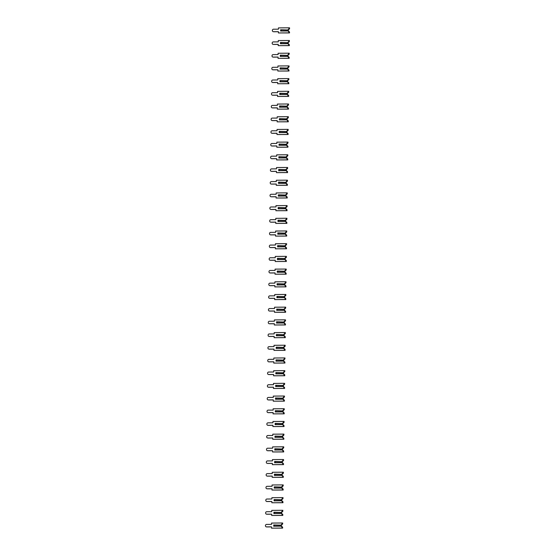 <?xml version="1.0" encoding="UTF-8"?>
<svg xmlns="http://www.w3.org/2000/svg" width="556" height="556" viewBox="0 0 556 556"><rect width="100%" height="100%" fill="white"/><g stroke="black" fill="none" stroke-linecap="round" stroke-linejoin="round"><path stroke-width="0.83" d="M288.96 27.8L289.586 27.849L289.572 28.738L288.369 29.975L280.648 29.767L280.627 31.039L288.355 30.802L289.53 32.039L288.898 31.991L288.891 32.88L278.389 32.957L278.41 31.657L273.413 31.699A1.237 1.077 94.6 0 1 273.448 29.218L278.445 29.183L278.466 27.883L288.96 27.8L288.946 28.69L288.05 29.711M289.572 28.738L288.946 28.69M288.369 29.975L280.648 29.767M287.959 29.941L280.752 29.996M288.898 31.991L288.029 30.983L280.627 31.039M281.273 30.031L281.26 30.823M289.53 32.039L289.516 32.929L278.389 32.957M278.41 31.713L274.038 31.748A1.237 1.077 94.6 0 1 273.872 31.734M289.516 32.929L288.891 32.88M288.779 40.498L289.412 40.546L289.398 41.436L288.196 42.673L280.467 42.465L280.453 43.736L288.182 43.5L289.349 44.737L288.724 44.688L288.71 45.578L278.215 45.655L278.236 44.355L273.232 44.397A1.237 1.077 94.6 0 1 273.267 41.915L278.264 41.881L278.285 40.574L288.779 40.498L288.772 41.387L287.869 42.409M289.398 41.436L288.772 41.387M288.196 42.673L280.467 42.465M287.786 42.638L280.578 42.694M288.724 44.688L287.855 43.681L280.453 43.736M281.093 42.729L281.079 43.521M289.349 44.737L289.335 45.627L278.215 45.655M278.229 44.41L273.858 44.445A1.237 1.077 94.6 0 1 273.698 44.431M289.335 45.627L288.71 45.578M288.606 53.195L289.231 53.244L289.217 54.134L288.015 55.371L280.293 55.162L280.273 56.434L288.001 56.198L289.176 57.435L288.543 57.386L288.536 58.276L278.035 58.352L278.056 57.053L273.059 57.087A1.237 1.077 94.6 0 1 273.093 54.613L278.09 54.578L278.111 53.272L288.606 53.195L288.592 54.085L287.695 55.107M289.217 54.134L288.592 54.085M288.015 55.371L280.293 55.162M287.605 55.336L280.398 55.392M288.543 57.386L287.674 56.378L280.273 56.434M280.919 55.426L280.905 56.212M289.176 57.435L289.162 58.324L278.035 58.352M278.056 57.108L273.684 57.143A1.237 1.077 94.6 0 1 273.517 57.129M289.162 58.324L288.536 58.276M288.425 65.893L289.057 65.942L289.044 66.831L287.841 68.068L280.113 67.86L280.099 69.132L287.827 68.895L288.995 70.132L288.369 70.084L288.355 70.973L277.861 71.05L277.875 69.75L272.878 69.785A1.237 1.077 94.6 0 1 272.913 67.311L277.91 67.276L277.93 65.969L288.425 65.893L288.418 66.783L287.515 67.804M289.044 66.831L288.418 66.783M287.841 68.068L280.113 67.86M287.431 68.034L280.224 68.089M288.369 70.084L287.501 69.076L280.099 69.132M280.738 68.124L280.724 68.909M288.995 70.132L288.981 71.022L277.861 71.05M277.875 69.806L273.503 69.841A1.237 1.077 94.6 0 1 273.344 69.827M288.981 71.022L288.355 70.973M288.251 78.591L288.877 78.639L288.863 79.529L287.66 80.766L279.939 80.557L279.918 81.829L287.647 81.593L288.821 82.83L288.189 82.781L288.182 83.671L277.68 83.747L277.701 82.448L272.704 82.483A1.237 1.077 94.6 0 1 272.739 80.008L277.736 79.974L277.757 78.667L288.251 78.591L288.237 79.48L287.341 80.502M288.863 79.529L288.237 79.48M287.66 80.766L279.939 80.557M287.25 80.731L280.043 80.787M288.189 82.781L287.32 81.767L279.918 81.829M280.565 80.822L280.551 81.607M288.821 82.83L288.807 83.72L277.68 83.747M277.701 82.503L273.33 82.538A1.237 1.077 94.6 0 1 273.163 82.524M288.807 83.72L288.182 83.671M288.071 91.288L288.703 91.337L288.689 92.226L287.48 93.464L279.758 93.255L279.744 94.527L287.473 94.291L288.64 95.528L288.015 95.479L288.001 96.362L277.507 96.445L277.52 95.145L272.523 95.18A1.237 1.077 94.6 0 1 272.558 92.706L277.555 92.664L277.576 91.365L288.071 91.288L288.057 92.178L287.16 93.199M288.689 92.226L288.057 92.178M287.48 93.464L279.758 93.255M287.077 93.429L279.87 93.484M288.015 95.479L287.146 94.464L279.744 94.527M280.384 93.519L280.37 94.305M288.64 95.528L288.627 96.417L277.507 96.445M277.52 95.201L273.149 95.236A1.237 1.077 94.6 0 1 272.989 95.222M288.627 96.417L288.001 96.362M287.897 103.986L288.522 104.035L288.508 104.924L287.306 106.161L279.585 105.953L279.564 107.218L287.292 106.988L288.467 108.225L287.834 108.17L287.827 109.059L277.326 109.143L277.347 107.843L272.35 107.878A1.237 1.077 94.6 0 1 272.384 105.404L277.381 105.362L277.402 104.062L287.897 103.986L287.883 104.869L286.986 105.897M288.508 104.924L287.883 104.869M287.306 106.161L279.585 105.953M286.896 106.126L279.689 106.182M287.834 108.17L286.965 107.162L279.564 107.218M280.21 106.217L280.196 107.002M288.467 108.225L288.453 109.115L277.326 109.143M277.347 107.899L272.975 107.927A1.237 1.077 94.6 0 1 272.808 107.92M288.453 109.115L287.827 109.059M287.716 116.684L288.349 116.732L288.335 117.622L287.125 118.859L279.404 118.65L279.39 119.915L287.118 119.686L288.286 120.923L287.66 120.867L287.647 121.757L277.152 121.84L277.166 120.541L272.169 120.576A1.237 1.077 94.6 0 1 272.204 118.101L277.201 118.06L277.222 116.76L287.716 116.684L287.702 117.566L286.806 118.595M288.335 117.622L287.702 117.566M287.125 118.859L279.404 118.65M286.722 118.824L279.508 118.88M287.66 120.867L286.792 119.86L279.39 119.915M280.029 118.914L280.015 119.7M288.286 120.923L288.272 121.813L277.152 121.84M277.166 120.596L272.794 120.624A1.237 1.077 94.6 0 1 272.635 120.61M288.272 121.813L287.647 121.757M287.542 129.374L288.168 129.43L288.154 130.319L286.952 131.557L279.23 131.348L279.209 132.613L286.938 132.377L288.112 133.621L287.48 133.565L287.473 134.455L276.971 134.538L276.992 133.238L271.995 133.273A1.237 1.077 94.6 0 1 272.03 130.799L277.027 130.757L277.048 129.458L287.542 129.374L287.528 130.264L286.632 131.285M288.154 130.319L287.528 130.264M286.952 131.557L279.23 131.348M286.542 131.522L279.334 131.577M287.48 133.565L286.611 132.557L279.209 132.613M279.856 131.605L279.842 132.397M288.112 133.621L288.098 134.51L276.971 134.538M276.992 133.294L272.621 133.322A1.237 1.077 94.6 0 1 272.454 133.308M288.098 134.51L287.473 134.455M287.362 142.072L287.994 142.127L287.98 143.017L286.771 144.254L279.049 144.046L279.036 145.311L286.764 145.074L287.932 146.318L287.306 146.263L287.292 147.152L276.798 147.236L276.812 145.929L271.815 145.971A1.237 1.077 94.6 0 1 271.849 143.497L276.846 143.455L276.867 142.155L287.362 142.072L287.348 142.961L286.451 143.983M287.98 143.017L287.348 142.961M286.771 144.254L279.049 144.046M286.368 144.219L279.154 144.275M287.306 146.263L286.437 145.255L279.036 145.311M279.675 144.303L279.661 145.095M287.932 146.318L287.918 147.201L276.798 147.236M276.812 145.985L272.44 146.019A1.237 1.077 94.6 0 1 272.28 146.006M287.918 147.201L287.292 147.152M287.188 154.77L287.813 154.825L287.8 155.715L286.597 156.952L278.876 156.736L278.855 158.008L286.583 157.772L287.758 159.016L287.125 158.96L287.118 159.85L276.617 159.933L276.638 158.627L271.641 158.668A1.237 1.077 94.6 0 1 271.675 156.194L276.673 156.153L276.686 154.853L287.188 154.77L287.174 155.659L286.277 156.681M287.8 155.715L287.174 155.659M286.597 156.952L278.876 156.736M286.187 156.917L278.98 156.973M287.125 158.96L286.257 157.953L278.855 158.008M279.494 157L279.487 157.793M287.758 159.016L287.744 159.899L276.617 159.933M276.638 158.682L272.266 158.717A1.237 1.077 94.6 0 1 272.099 158.703M287.744 159.899L287.118 159.85M287.007 167.467L287.64 167.523L287.626 168.405L286.416 169.643L278.695 169.434L278.681 170.706L286.409 170.47L287.577 171.707L286.952 171.658L286.938 172.548L276.443 172.631L276.457 171.324L271.46 171.366A1.237 1.077 94.6 0 1 271.495 168.892L276.492 168.85L276.513 167.551L287.007 167.467L286.993 168.357L286.097 169.378M287.626 168.405L286.993 168.357M286.416 169.643L278.695 169.434M286.013 169.615L278.799 169.67M286.952 171.658L286.083 170.65L278.681 170.706M279.32 169.698L279.307 170.49M287.577 171.707L287.563 172.596L276.443 172.631M276.457 171.38L272.086 171.415A1.237 1.077 94.6 0 1 271.926 171.401M287.563 172.596L286.938 172.548M286.833 180.165L287.459 180.213L287.445 181.103L286.243 182.34L278.521 182.132L278.5 183.404L286.229 183.167L287.403 184.404L286.771 184.356L286.757 185.245L276.262 185.329L276.283 184.022L271.286 184.064A1.237 1.077 94.6 0 1 271.321 181.59L276.318 181.548L276.332 180.248L286.833 180.165L286.82 181.054L285.923 182.076M287.445 181.103L286.82 181.054M286.243 182.34L278.521 182.132M285.833 182.312L278.625 182.368M286.771 184.356L285.902 183.348L278.5 183.404M279.14 182.396L279.133 183.188M287.403 184.404L287.389 185.294L276.262 185.329M276.283 184.078L271.912 184.112A1.237 1.077 94.6 0 1 271.745 184.099M287.389 185.294L286.757 185.245M286.653 192.862L287.278 192.911L287.271 193.801L286.062 195.038L278.341 194.829L278.327 196.101L286.055 195.865L287.223 197.102L286.597 197.053L286.583 197.943L276.089 198.019L276.103 196.72L271.106 196.761A1.237 1.077 94.6 0 1 271.14 194.28L276.137 194.246L276.158 192.946L286.653 192.862L286.639 193.752L285.742 194.774M287.271 193.801L286.639 193.752M286.062 195.038L278.341 194.829M285.659 195.01L278.445 195.066M286.597 197.053L285.728 196.046L278.327 196.101M278.966 195.093L278.952 195.886M287.223 197.102L287.209 197.992L276.089 198.019M276.103 196.775L271.731 196.81A1.237 1.077 94.6 0 1 271.571 196.796M287.209 197.992L286.583 197.943M286.479 205.56L287.104 205.609L287.091 206.498L285.888 207.735L278.167 207.527L278.146 208.799L285.874 208.563L287.049 209.8L286.416 209.751L286.403 210.641L275.908 210.717L275.929 209.417L270.932 209.459A1.237 1.077 94.6 0 1 270.96 206.978L275.964 206.943L275.978 205.644L286.479 205.56L286.465 206.45L285.569 207.471M287.091 206.498L286.465 206.45M285.888 207.735L278.167 207.527M285.478 207.708L278.271 207.756M286.416 209.751L285.548 208.743L278.146 208.799M278.785 207.791L278.778 208.583M287.049 209.8L287.035 210.689L275.908 210.717M275.929 209.473L271.557 209.508A1.237 1.077 94.6 0 1 271.391 209.494M287.035 210.689L286.403 210.641M286.298 218.258L286.924 218.306L286.917 219.196L285.708 220.433L277.986 220.225L277.972 221.496L285.701 221.26L286.868 222.497L286.243 222.449L286.229 223.338L275.734 223.415L275.748 222.115L270.751 222.157A1.237 1.077 94.6 0 1 270.786 219.676L275.783 219.641L275.804 218.341L286.298 218.258L286.284 219.147L285.388 220.169M286.917 219.196L286.284 219.147M285.708 220.433L277.986 220.225M285.304 220.398L278.09 220.454M286.243 222.449L285.374 221.441L277.972 221.496M278.612 220.489L278.598 221.281M286.868 222.497L286.854 223.387L275.734 223.415M275.748 222.171L271.377 222.205A1.237 1.077 94.6 0 1 271.217 222.191M286.854 223.387L286.229 223.338M286.125 230.955L286.75 231.004L286.736 231.894L285.534 233.131L277.812 232.922L277.791 234.194L285.52 233.958L286.694 235.195L286.062 235.146L286.048 236.036L275.554 236.112L275.574 234.813L270.577 234.847A1.237 1.077 94.6 0 1 270.605 232.373L275.609 232.338L275.623 231.032L286.125 230.955L286.111 231.845L285.214 232.867M286.736 231.894L286.111 231.845M285.534 233.131L277.812 232.922M285.124 233.096L277.917 233.152M286.062 235.146L285.193 234.139L277.791 234.194M278.431 233.186L278.424 233.979M286.694 235.195L286.681 236.085L275.554 236.112M275.574 234.868L271.203 234.903A1.237 1.077 94.6 0 1 271.036 234.889M286.681 236.085L286.048 236.036M285.944 243.653L286.569 243.702L286.562 244.591L285.353 245.828L277.632 245.62L277.611 246.892L285.346 246.655L286.514 247.893L285.888 247.844L285.874 248.734L275.38 248.81L275.394 247.51L270.397 247.545A1.237 1.077 94.6 0 1 270.431 245.071L275.428 245.036L275.449 243.73L285.944 243.653L285.93 244.543L285.033 245.564M286.562 244.591L285.93 244.543M285.353 245.828L277.632 245.62M284.95 245.794L277.736 245.849M285.888 247.844L285.019 246.836L277.611 246.892M278.257 245.884L278.243 246.669M286.514 247.893L286.5 248.782L275.38 248.81M275.394 247.566L271.022 247.601A1.237 1.077 94.6 0 1 270.862 247.587M286.5 248.782L285.874 248.734M285.77 256.351L286.396 256.399L286.382 257.289L285.179 258.526L277.458 258.318L277.437 259.589L285.165 259.353L286.34 260.59L285.708 260.542L285.694 261.431L275.199 261.508L275.22 260.208L270.216 260.243A1.237 1.077 94.6 0 1 270.251 257.769L275.255 257.734L275.269 256.427L285.77 256.351L285.756 257.24L284.86 258.262M286.382 257.289L285.756 257.24M285.179 258.526L277.458 258.318M284.769 258.491L277.562 258.547M285.708 260.542L284.839 259.527L277.437 259.589M278.076 258.582L278.07 259.367M286.34 260.59L286.326 261.48L275.199 261.508M275.22 260.264L270.848 260.298A1.237 1.077 94.6 0 1 270.682 260.284M286.326 261.48L285.694 261.431M285.589 269.048L286.215 269.097L286.208 269.987L284.999 271.224L277.277 271.015L277.256 272.287L284.992 272.051L286.159 273.288L285.534 273.239L285.52 274.122L275.025 274.205L275.039 272.906L270.042 272.94A1.237 1.077 94.6 0 1 270.077 270.466L275.074 270.431L275.095 269.125L285.589 269.048L285.575 269.938L284.679 270.96M286.208 269.987L285.575 269.938M284.999 271.224L277.277 271.015M284.596 271.189L277.381 271.245M285.534 273.239L284.665 272.225L277.256 272.287M277.903 271.279L277.889 272.065M286.159 273.288L286.145 274.178L275.025 274.205M275.039 272.961L270.668 272.996A1.237 1.077 94.6 0 1 270.508 272.982M286.145 274.178L285.52 274.122M285.416 281.746L286.041 281.795L286.027 282.684L284.825 283.921L277.103 283.713L277.083 284.985L284.811 284.748L285.979 285.986L285.353 285.937L285.339 286.82L274.845 286.903L274.866 285.603L269.862 285.638A1.237 1.077 94.6 0 1 269.896 283.164L274.9 283.122L274.914 281.822L285.416 281.746L285.402 282.636L284.505 283.657M286.027 282.684L285.402 282.636M284.825 283.921L277.103 283.713M284.415 283.887L277.208 283.942M285.353 285.937L284.484 284.922L277.083 284.985M277.722 283.977L277.715 284.762M285.979 285.986L285.972 286.875L274.845 286.903M274.866 285.659L270.494 285.694A1.237 1.077 94.6 0 1 270.327 285.68M285.972 286.875L285.339 286.82M285.235 294.444L285.86 294.492L285.853 295.382L284.644 296.619L276.923 296.411L276.902 297.675L284.637 297.446L285.805 298.683L285.179 298.628L285.165 299.517L274.671 299.601L274.685 298.301L269.688 298.336A1.237 1.077 94.6 0 1 269.723 295.861L274.72 295.82L274.74 294.52L285.235 294.444L285.221 295.326L284.325 296.355M285.853 295.382L285.221 295.326M284.644 296.619L276.923 296.411M284.241 296.584L277.027 296.64M285.179 298.628L284.311 297.62L276.902 297.675M277.548 296.675L277.534 297.46M285.805 298.683L285.791 299.573L274.671 299.601M274.685 298.357L270.313 298.384A1.237 1.077 94.6 0 1 270.153 298.377M285.791 299.573L285.165 299.517M285.061 307.141L285.687 307.19L285.673 308.08L284.47 309.317L276.742 309.108L276.728 310.373L284.457 310.137L285.624 311.381L284.999 311.325L284.985 312.215L274.49 312.298L274.511 310.999L269.507 311.033A1.237 1.077 94.6 0 1 269.542 308.559L274.546 308.517L274.56 307.218L285.061 307.141L285.047 308.024L284.151 309.053M285.673 308.08L285.047 308.024M284.47 309.317L276.742 309.108M284.06 309.282L276.853 309.338M284.999 311.325L284.13 310.317L276.728 310.373M277.368 309.372L277.361 310.158M285.624 311.381L285.617 312.27L274.49 312.298M274.511 311.054L270.14 311.082A1.237 1.077 94.6 0 1 269.973 311.068M285.617 312.27L284.985 312.215M284.88 319.832L285.506 319.888L285.499 320.777L284.29 322.014L276.568 321.806L276.547 323.071L284.283 322.834L285.45 324.078L284.825 324.023L284.811 324.912L274.316 324.996L274.33 323.696L269.333 323.731A1.237 1.077 94.6 0 1 269.368 321.257L274.365 321.215L274.386 319.915L284.88 319.832L284.867 320.722L283.97 321.743M285.499 320.777L284.867 320.722M284.29 322.014L276.568 321.806M283.887 321.98L276.673 322.035M284.825 324.023L283.956 323.015L276.547 323.071M277.194 322.063L277.18 322.855M285.45 324.078L285.436 324.968L274.316 324.996M274.33 323.752L269.959 323.78A1.237 1.077 94.6 0 1 269.799 323.766M285.436 324.968L284.811 324.912M284.707 332.53L285.332 332.585L285.318 333.475L284.116 334.712L276.388 334.503L276.374 335.768L284.102 335.532L285.27 336.776L284.644 336.721L284.63 337.61L274.136 337.694L274.157 336.387L269.153 336.429A1.237 1.077 94.6 0 1 269.187 333.954L274.191 333.913L274.205 332.613L284.707 332.53L284.693 333.419L283.796 334.441M285.318 333.475L284.693 333.419M284.116 334.712L276.388 334.503M283.706 334.677L276.499 334.733M284.644 336.721L283.775 335.713L276.374 335.768M277.013 334.761L277.006 335.553M285.27 336.776L285.263 337.659L274.136 337.694M274.157 336.443L269.785 336.477A1.237 1.077 94.6 0 1 269.618 336.463M285.263 337.659L284.63 337.61M284.526 345.227L285.152 345.283L285.145 346.173L283.935 347.41L276.214 347.194L276.193 348.466L283.928 348.23L285.096 349.474L284.47 349.418L284.457 350.308L273.962 350.391L273.976 349.085L268.979 349.126A1.237 1.077 94.6 0 1 269.014 346.652L274.011 346.61L274.032 345.311L284.526 345.227L284.512 346.117L283.616 347.139M285.145 346.173L284.512 346.117M283.935 347.41L276.214 347.194M283.532 347.375L276.318 347.43M284.47 349.418L283.602 348.41L276.193 348.466M276.839 347.458L276.825 348.251M285.096 349.474L285.082 350.356L273.962 350.391M273.976 349.14L269.604 349.175A1.237 1.077 94.6 0 1 269.445 349.161M285.082 350.356L284.457 350.308M284.352 357.925L284.978 357.981L284.964 358.863L283.762 360.1L276.033 359.892L276.019 361.164L283.748 360.927L284.915 362.164L284.29 362.116L284.276 363.005L273.781 363.089L273.802 361.782L268.798 361.824A1.237 1.077 94.6 0 1 268.833 359.35L273.837 359.308L273.851 358.008L284.352 357.925L284.338 358.815L283.442 359.836M284.964 358.863L284.338 358.815M283.762 360.1L276.033 359.892M283.351 360.073L276.144 360.128M284.29 362.116L283.421 361.108L276.019 361.164M276.659 360.156L276.652 360.948M284.915 362.164L284.908 363.054L273.781 363.089M273.802 361.838L269.431 361.873A1.237 1.077 94.6 0 1 269.264 361.859M284.908 363.054L284.276 363.005M284.172 370.623L284.797 370.671L284.79 371.561L283.581 372.798L275.859 372.589L275.839 373.861L283.574 373.625L284.741 374.862L284.116 374.813L284.102 375.703L273.608 375.786L273.621 374.48L268.624 374.522A1.237 1.077 94.6 0 1 268.659 372.04L273.656 372.006L273.677 370.706L284.172 370.623L284.158 371.512L283.261 372.534M284.79 371.561L284.158 371.512M283.581 372.798L275.859 372.589M283.178 372.77L275.964 372.826M284.116 374.813L283.24 373.806L275.839 373.861M276.485 372.854L276.471 373.646M284.741 374.862L284.728 375.752L273.608 375.786M273.621 374.535L269.25 374.57A1.237 1.077 94.6 0 1 269.09 374.556M284.728 375.752L284.102 375.703M283.998 383.32L284.623 383.369L284.609 384.259L283.407 385.496L275.679 385.287L275.665 386.559L283.393 386.323L284.561 387.56L283.935 387.511L283.921 388.401L273.427 388.477L273.448 387.178L268.444 387.219A1.237 1.077 94.6 0 1 268.478 384.738L273.482 384.703L273.496 383.404L283.998 383.32L283.984 384.21L283.087 385.232M284.609 384.259L283.984 384.21M283.407 385.496L275.679 385.287M282.997 385.468L275.79 385.523M283.935 387.511L283.067 386.503L275.665 386.559M276.304 385.551L276.297 386.344M284.561 387.56L284.554 388.449L273.427 388.477M273.448 387.233L269.076 387.268A1.237 1.077 94.6 0 1 268.909 387.254M284.554 388.449L283.921 388.401M283.817 396.018L284.443 396.067L284.436 396.956L283.226 398.193L275.505 397.985L275.484 399.257L283.219 399.02L284.387 400.257L283.762 400.209L283.748 401.098L273.253 401.175L273.267 399.875L268.27 399.917A1.237 1.077 94.6 0 1 268.305 397.436L273.302 397.401L273.323 396.101L283.817 396.018L283.803 396.908L282.907 397.929M284.436 396.956L283.803 396.908M283.226 398.193L275.505 397.985M282.823 398.165L275.609 398.214M283.762 400.209L282.886 399.201L275.484 399.257M276.13 398.249L276.117 399.041M284.387 400.257L284.373 401.147L273.253 401.175M273.267 399.931L268.895 399.966A1.237 1.077 94.6 0 1 268.729 399.952M284.373 401.147L283.748 401.098M283.643 408.716L284.269 408.764L284.255 409.654L283.053 410.891L275.324 410.682L275.31 411.954L283.039 411.718L284.206 412.955L283.581 412.906L283.567 413.796L273.072 413.872L273.093 412.573L268.089 412.615A1.237 1.077 94.6 0 1 268.124 410.133L273.128 410.099L273.142 408.799L283.643 408.716L283.63 409.605L282.733 410.627M284.255 409.654L283.63 409.605M283.053 410.891L275.324 410.682M282.643 410.856L275.435 410.912M283.581 412.906L282.712 411.899L275.31 411.954M275.95 410.947L275.943 411.739M284.206 412.955L284.199 413.845L273.072 413.872M273.093 412.628L268.722 412.663A1.237 1.077 94.6 0 1 268.555 412.649M284.199 413.845L283.567 413.796M283.463 421.413L284.088 421.462L284.081 422.351L282.872 423.589L275.15 423.38L275.13 424.652L282.865 424.416L284.033 425.653L283.407 425.604L283.393 426.494L272.899 426.57L272.913 425.27L267.916 425.305A1.237 1.077 94.6 0 1 267.95 422.831L272.947 422.796L272.968 421.49L283.463 421.413L283.449 422.303L282.552 423.325M284.081 422.351L283.449 422.303M282.872 423.589L275.15 423.38M282.469 423.554L275.255 423.609M283.407 425.604L282.531 424.596L275.13 424.652M275.776 423.644L275.762 424.437M284.033 425.653L284.019 426.542L272.899 426.57M272.913 425.326L268.541 425.361A1.237 1.077 94.6 0 1 268.374 425.347M284.019 426.542L283.393 426.494M283.282 434.111L283.914 434.16L283.901 435.049L282.698 436.286L274.97 436.078L274.956 437.35L282.684 437.113L283.852 438.35L283.226 438.302L283.212 439.191L272.718 439.268L272.739 437.968L267.735 438.003A1.237 1.077 94.6 0 1 267.77 435.529L272.774 435.494L272.787 434.187L283.282 434.111L283.275 435L282.372 436.022M283.901 435.049L283.275 435M282.698 436.286L274.97 436.078M282.288 436.252L275.081 436.307M283.226 438.302L282.358 437.294L274.956 437.35M275.595 436.342L275.588 437.127M283.852 438.35L283.845 439.24L272.718 439.268M272.739 438.024L268.367 438.058A1.237 1.077 94.6 0 1 268.2 438.045M283.845 439.24L283.212 439.191M283.108 446.809L283.734 446.857L283.72 447.747L282.517 448.984L274.796 448.775L274.775 450.047L282.511 449.811L283.678 451.048L283.053 450.999L283.039 451.889L272.544 451.965L272.558 450.666L267.561 450.701A1.237 1.077 94.6 0 1 267.596 448.226L272.593 448.192L272.614 446.885L283.108 446.809L283.094 447.698L282.198 448.72M283.72 447.747L283.094 447.698M282.517 448.984L274.796 448.775M282.114 448.949L274.9 449.005M283.053 450.999L282.177 449.985L274.775 450.047M275.422 449.039L275.408 449.825M283.678 451.048L283.664 451.938L272.544 451.965M272.558 450.721L268.187 450.756A1.237 1.077 94.6 0 1 268.02 450.742M283.664 451.938L283.039 451.889M282.928 459.506L283.56 459.555L283.546 460.444L282.344 461.682L274.615 461.473L274.601 462.745L282.33 462.509L283.497 463.746L282.872 463.697L282.858 464.58L272.364 464.663L272.384 463.363L267.38 463.398A1.237 1.077 94.6 0 1 267.415 460.924L272.419 460.889L272.433 459.583L282.928 459.506L282.921 460.396L282.017 461.417M283.546 460.444L282.921 460.396M282.344 461.682L274.615 461.473M281.934 461.647L274.727 461.702M282.872 463.697L282.003 462.682L274.601 462.745M275.241 461.737L275.234 462.522M283.497 463.746L283.49 464.635L272.364 464.663M272.384 463.419L268.013 463.454A1.237 1.077 94.6 0 1 267.846 463.44M283.49 464.635L282.858 464.58M282.754 472.204L283.379 472.252L283.365 473.142L282.163 474.379L274.442 474.171L274.421 475.436L282.156 475.206L283.324 476.443L282.698 476.395L282.684 477.277L272.19 477.361L272.204 476.061L267.207 476.096A1.237 1.077 94.6 0 1 267.241 473.622L272.238 473.58L272.259 472.28L282.754 472.204L282.74 473.093L281.843 474.115M283.365 473.142L282.74 473.093M282.163 474.379L274.442 474.171M281.753 474.344L274.546 474.4M282.698 476.395L281.822 475.38L274.421 475.436M275.067 474.435L275.053 475.22M283.324 476.443L283.31 477.333L272.19 477.361M272.204 476.117L267.832 476.151A1.237 1.077 94.6 0 1 267.665 476.138M283.31 477.333L282.684 477.277M282.573 484.901L283.206 484.95L283.192 485.84L281.989 487.077L274.261 486.868L274.247 488.133L281.975 487.904L283.143 489.141L282.517 489.085L282.504 489.975L272.009 490.058L272.03 488.759L267.026 488.793A1.237 1.077 94.6 0 1 267.061 486.319L272.065 486.278L272.079 484.978L282.573 484.901L282.566 485.784L281.663 486.813M283.192 485.84L282.566 485.784M281.989 487.077L274.261 486.868M281.579 487.042L274.372 487.098M282.517 489.085L281.649 488.078L274.247 488.133M274.886 487.132L274.879 487.918M283.143 489.141L283.136 490.031L272.009 490.058M272.03 488.814L267.658 488.842A1.237 1.077 94.6 0 1 267.492 488.835M283.136 490.031L282.504 489.975M282.399 497.599L283.025 497.648L283.011 498.537L281.809 499.774L274.087 499.566L274.066 500.831L281.802 500.595L282.969 501.839L282.344 501.783L282.33 502.673L271.835 502.756L271.849 501.456L266.852 501.491A1.237 1.077 94.6 0 1 266.887 499.017L271.884 498.975L271.905 497.676L282.399 497.599L282.385 498.482L281.489 499.51M283.011 498.537L282.385 498.482M281.809 499.774L274.087 499.566M281.399 499.74L274.191 499.795M282.344 501.783L281.468 500.775L274.066 500.831M274.713 499.83L274.699 500.615M282.969 501.839L282.955 502.728L271.835 502.756M271.849 501.512L267.478 501.54A1.237 1.077 94.6 0 1 267.311 501.526M282.955 502.728L282.33 502.673M282.219 510.29L282.851 510.345L282.837 511.235L281.635 512.472L273.906 512.264L273.893 513.529L281.621 513.292L282.789 514.536L282.163 514.481L282.149 515.37L271.655 515.454L271.675 514.154L266.671 514.189A1.237 1.077 94.6 0 1 266.706 511.715L271.71 511.673L271.724 510.373L282.219 510.29L282.212 511.179L281.308 512.201M282.837 511.235L282.212 511.179M281.635 512.472L273.906 512.264M281.225 512.437L274.018 512.493M282.163 514.481L281.294 513.473L273.893 513.529M274.532 512.521L274.525 513.313M282.789 514.536L282.782 515.426L271.655 515.454M271.675 514.203L267.304 514.237A1.237 1.077 94.6 0 1 267.137 514.224M282.782 515.426L282.149 515.37M282.045 522.987L282.67 523.043L282.656 523.933L281.454 525.17L273.733 524.961L273.712 526.226L281.44 525.99L282.615 527.234L281.982 527.178L281.975 528.068L271.474 528.151L271.495 526.845L266.498 526.886A1.237 1.077 94.6 0 1 266.532 524.412L271.53 524.371L271.55 523.071L282.045 522.987L282.031 523.877L281.134 524.899M282.656 523.933L282.031 523.877M281.454 525.17L273.733 524.961M281.044 525.135L273.837 525.191M281.982 527.178L281.114 526.171L273.712 526.226M274.358 525.218L274.344 526.011M282.615 527.234L282.601 528.117L271.474 528.151M271.495 526.9L267.123 526.935A1.237 1.077 94.6 0 1 266.956 526.921M282.601 528.117L281.975 528.068M274.038 31.748L273.413 31.699M273.858 44.445L273.232 44.397M273.684 57.143L273.059 57.087M273.503 69.841L272.878 69.785M273.33 82.538L272.704 82.483M273.149 95.236L272.523 95.18M272.975 107.927L272.35 107.878M272.794 120.624L272.169 120.576M272.621 133.322L271.995 133.273M272.44 146.019L271.815 145.971M272.266 158.717L271.641 158.668M272.086 171.415L271.46 171.366M271.912 184.112L271.286 184.064M271.731 196.81L271.106 196.761M271.557 209.508L270.932 209.459M271.377 222.205L270.751 222.157M271.203 234.903L270.577 234.847M271.022 247.601L270.397 247.545M270.848 260.298L270.216 260.243M270.668 272.996L270.042 272.94M270.494 285.694L269.862 285.638M270.313 298.384L269.688 298.336M270.14 311.082L269.507 311.033M269.959 323.78L269.333 323.731M269.785 336.477L269.153 336.429M269.604 349.175L268.979 349.126M269.431 361.873L268.798 361.824M269.25 374.57L268.624 374.522M269.076 387.268L268.444 387.219M268.895 399.966L268.27 399.917M268.722 412.663L268.089 412.615M268.541 425.361L267.916 425.305M268.367 438.058L267.735 438.003M268.187 450.756L267.561 450.701M268.013 463.454L267.38 463.398M267.832 476.151L267.207 476.096M267.658 488.842L267.026 488.793M267.478 501.54L266.852 501.491M267.304 514.237L266.671 514.189M267.123 526.935L266.498 526.886M273.955 31.741L273.33 31.692M273.781 44.438L273.149 44.39M273.601 57.136L272.975 57.087M273.427 69.834L272.794 69.785M273.246 82.531L272.621 82.483M273.072 95.229L272.44 95.18M272.892 107.927L272.266 107.878M272.718 120.624L272.086 120.576M272.537 133.322L271.912 133.273M272.357 146.019L271.731 145.971M272.183 158.717L271.557 158.662M272.002 171.415L271.377 171.359M271.828 184.112L271.203 184.057M271.648 196.81L271.022 196.755M271.474 209.501L270.848 209.452M271.293 222.198L270.668 222.15M271.12 234.896L270.494 234.847M270.939 247.594L270.313 247.545M270.765 260.291L270.14 260.243M270.584 272.989L269.959 272.94M270.411 285.687L269.785 285.638M270.23 298.384L269.604 298.336M270.056 311.082L269.431 311.033M269.875 323.78L269.25 323.731M269.702 336.477L269.076 336.429M269.521 349.175L268.895 349.119M269.347 361.873L268.722 361.817M269.167 374.57L268.541 374.515M268.993 387.268L268.36 387.212M268.812 399.959L268.187 399.91M268.638 412.656L268.006 412.608M268.458 425.354L267.832 425.305M268.284 438.052L267.651 438.003M268.103 450.749L267.478 450.701M267.929 463.447L267.297 463.398M267.749 476.144L267.123 476.096M267.575 488.842L266.943 488.793M267.394 501.54L266.769 501.491M267.221 514.237L266.588 514.189M267.04 526.935L266.414 526.886"/></g></svg>
